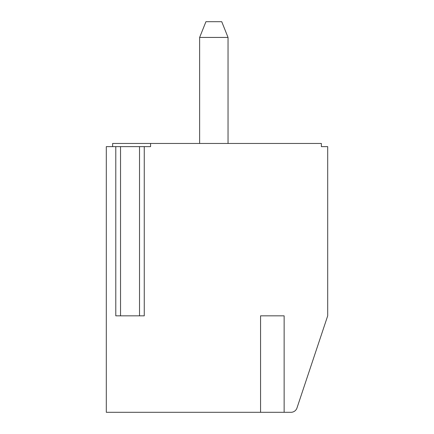 <?xml version="1.0" encoding="UTF-8"?>
<svg xmlns="http://www.w3.org/2000/svg" width="434" height="434" viewBox="0 0 434 434"><rect width="100%" height="100%" fill="white"/><g stroke="black" fill="none" stroke-linecap="round" stroke-linejoin="round"><path stroke-width="0.65" d="M260.563 315.838L284.134 315.838L260.563 315.838L260.563 412.3L106.303 412.3L106.303 146.627L150.582 146.627L150.582 143.464L112.628 143.464L112.628 146.627M150.582 143.464L321.372 143.464L321.372 146.627L327.697 146.627L327.697 315.838L296.981 407.976A6.326 6.326 0 0 1 290.981 412.3L284.134 412.3L284.134 315.838M327.697 315.838L296.981 407.976M260.563 412.3L284.134 412.3M221.741 21.7L205.933 21.7L199.635 37.432L228.04 37.432L221.741 21.7M228.04 143.464L228.04 37.432M115.791 146.627L115.791 315.838L144.256 315.838L144.256 146.627M120.538 315.838L120.538 146.627M139.515 315.838L139.515 146.627M199.635 143.464L199.635 37.432"/></g></svg>
